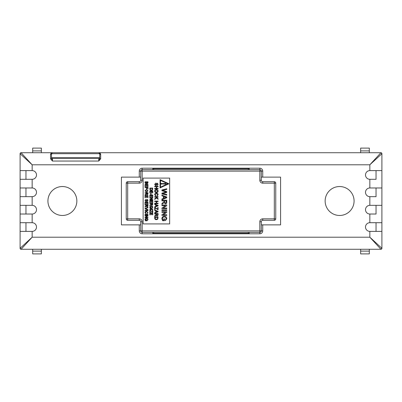 <?xml version="1.0" encoding="UTF-8"?>
<svg xmlns="http://www.w3.org/2000/svg" width="402" height="402" viewBox="0 0 402 402"><rect width="100%" height="100%" fill="white"/><g stroke="black" fill="none" stroke-linecap="round" stroke-linejoin="round"><path stroke-width="0.6" d="M75.606 152.73L98.756 152.73C99.822 152.725 100.465 153.323 100.686 154.514A0.965 0.824 0 0 1 99.721 153.695L99.721 158.338L99.721 153.695L51.491 153.695A0.965 0.965 0 0 1 52.456 152.73L75.606 152.73M62.39 186.533A14.467 14.467 0 0 0 47.923 201A14.467 14.467 0 0 0 62.39 215.467A14.467 14.467 0 0 0 76.857 201A14.467 14.467 0 0 0 62.39 186.533M339.61 186.533A14.467 14.467 0 0 0 325.143 201A14.467 14.467 0 0 0 339.61 215.467A14.467 14.467 0 0 0 354.077 201A14.467 14.467 0 0 0 339.61 186.533M25.964 205.342L20.1 205.342L20.1 196.658L32.155 196.658A4.342 4.342 0 0 0 36.497 192.317A4.342 4.342 0 0 0 32.155 187.98L20.1 187.98L20.1 179.297L32.155 179.297A4.342 4.342 0 0 0 36.497 174.955A4.342 4.342 0 0 0 32.155 170.614L20.1 170.614L20.1 153.695L32.155 164.785L32.155 170.614M21.065 152.73L380.935 152.73L369.845 164.785L32.155 164.785L21.065 152.73A0.965 0.965 -45 0 0 20.1 153.695L21.065 152.73M21.065 249.27L380.935 249.27L21.065 249.27A0.965 0.965 -135 0 1 20.1 248.305L32.155 237.215L21.065 249.27L20.1 248.305L20.1 231.386L25.964 231.386M25.964 222.703L20.1 222.703L20.1 214.02L25.964 214.02M381.9 214.02L381.9 222.703L369.845 222.703A4.342 4.342 0 0 0 365.503 227.045A4.342 4.342 0 0 0 369.845 231.386L381.9 231.386L381.9 205.342L369.845 205.342A4.342 4.342 0 0 0 365.503 209.683A4.342 4.342 0 0 0 369.845 214.02L376.036 214.02M381.9 222.703L376.036 222.703M381.9 196.658L381.9 205.342L381.9 187.98L369.845 187.98A4.342 4.342 0 0 0 365.503 192.317A4.342 4.342 0 0 0 369.845 196.658L376.036 196.658M381.9 205.342L376.036 205.342M376.036 187.98L381.9 187.98L381.9 170.614L369.845 170.614A4.342 4.342 0 0 0 365.503 174.955A4.342 4.342 0 0 0 369.845 179.297L376.036 179.297M376.036 170.614L381.9 170.614L381.9 153.695L369.845 164.785L369.845 170.614M20.1 222.703L20.1 231.386L32.155 231.386A4.342 4.342 0 0 0 36.497 227.045A4.342 4.342 0 0 0 32.155 222.703L20.1 222.703M20.1 205.342L20.1 214.02L32.155 214.02A4.342 4.342 0 0 0 36.497 209.683A4.342 4.342 0 0 0 32.155 205.342L20.1 205.342M25.964 187.98L20.1 187.98L20.1 196.658L25.964 196.658M25.964 170.614L20.1 170.614L20.1 179.297L25.964 179.297M259.838 168.207A2.894 2.894 0 0 1 262.732 171.096L261.285 171.096L261.285 180.262A1.447 1.447 0 0 0 262.732 181.709L274.31 181.709L274.31 183.156L262.732 183.156A2.894 2.894 0 0 1 259.838 180.262L259.838 171.096L142.162 171.096L142.162 180.262L140.715 180.262L140.715 171.096A1.447 1.447 0 0 1 142.162 169.649L259.838 169.649L259.838 171.096L261.285 171.096A1.447 1.447 0 0 0 259.838 169.649L259.838 168.207L142.162 168.207A2.894 2.894 0 0 0 139.268 171.096L140.715 171.096A1.447 1.447 0 0 1 142.162 169.649L142.162 171.096L140.715 171.096M262.732 220.291A1.447 1.447 0 0 0 261.285 221.738A1.447 1.447 0 0 1 262.732 220.291L262.732 218.844L274.31 218.844L274.31 183.156L275.757 183.156A1.447 1.447 0 0 0 274.31 181.709A1.447 1.447 0 0 1 275.757 183.156L275.757 218.844A1.447 1.447 0 0 1 274.31 220.291L262.732 220.291A1.447 1.447 0 0 0 261.285 221.738L261.285 230.904A1.447 1.447 0 0 1 259.838 232.351L142.162 232.351A1.447 1.447 0 0 1 140.715 230.904L140.715 221.738A1.447 1.447 0 0 0 139.268 220.291L127.69 220.291A1.447 1.447 0 0 1 126.243 218.844L126.243 183.156A1.447 1.447 0 0 1 127.69 181.709L139.268 181.709A1.447 1.447 0 0 0 140.715 180.262M261.285 224.874L280.576 224.874L280.576 177.126L261.285 177.126M140.715 177.126L121.424 177.126L121.424 224.874L140.715 224.874M32.155 231.386L32.155 237.215L369.845 237.215L381.9 248.305L381.9 231.386L381.9 248.305L380.935 249.27L369.845 237.215L369.845 231.386M98.756 158.519L52.456 158.519L52.456 161.046L51.491 157.554L99.721 157.554A0.965 0.965 0 0 1 98.756 158.519L98.756 161.046L99.721 158.338A0.965 0.477 180 0 0 100.686 158.815L98.756 161.046L52.456 161.046L50.526 158.815A0.965 0.477 180 0 0 51.491 158.338L51.491 153.695L52.451 152.73L98.756 152.73A0.965 0.965 0 0 1 99.721 153.695L98.766 152.73L89.832 152.73M50.526 158.815L50.526 154.514C50.742 153.323 51.386 152.73 52.456 152.73L52.451 152.73M381.9 231.386L376.036 231.386M25.964 170.714L25.964 179.202M25.964 188.076L25.964 196.563M25.964 205.437L25.964 213.924M25.964 222.798L25.964 231.286M376.036 231.286L376.036 222.798M376.036 213.924L376.036 205.437M376.036 196.563L376.036 188.076M376.036 179.202L376.036 170.714M32.683 150.891L41.361 150.891L41.361 148.107L32.683 148.107L32.683 152.73M41.361 150.891L41.361 152.73M360.639 150.891L369.317 150.891L369.317 148.107L360.639 148.107L360.639 152.73M369.317 150.891L369.317 152.73M369.317 251.109L369.317 253.893L360.639 253.893L360.639 251.109L369.317 251.109L369.317 249.27M360.639 251.109L360.639 249.27M41.361 251.109L41.361 253.893L32.683 253.893L32.683 251.109L41.361 251.109L41.361 249.27M32.683 251.109L32.683 249.27M259.838 180.262L261.285 180.262A1.447 1.447 0 0 0 262.732 181.709L262.732 183.156M51.491 157.554A0.965 0.965 0 0 0 52.456 158.519A0.965 0.965 0 0 1 51.491 157.554A0.965 0.965 0 0 0 52.456 158.519M50.526 154.514A0.965 0.824 180 0 0 51.491 153.695M169.649 178.091L143.127 178.091L143.127 223.909L169.649 223.909L169.649 178.091M161.936 190.784L161.936 189.98L166.76 188.764L166.76 189.468L162.609 190.402L166.76 191.603L166.76 192.422L162.609 193.493L166.76 194.427L166.76 195.131L161.936 193.915L161.936 193.171L166.177 192.01L161.936 190.784M161.936 195.814L161.936 195.091L166.76 197.005L166.76 197.774L161.936 199.688L161.936 198.965L163.418 198.417L163.418 196.362L161.936 195.814M165.312 197.06L163.976 196.568L163.976 198.211L166.202 197.387L165.312 197.06M161.936 200.884L161.936 200.201L166.76 200.201L166.76 202.296C166.825 203.266 166.393 203.804 165.458 203.914L164.162 202.633L161.936 204.306L161.936 203.528L164.096 201.578L164.096 200.884L161.936 200.884M164.654 200.884L164.654 202.176L165.443 203.231L166.202 202.322L166.202 200.884L164.654 200.884M161.936 205.703L161.936 205.025L166.76 205.025L166.76 205.744L163.157 208.055L166.76 208.055L166.76 208.733L161.936 208.733L161.936 208.015L165.534 205.703L161.936 205.703M161.936 210.588L161.936 209.909L166.76 209.909L166.76 210.588L161.936 210.588M161.936 212.382L161.936 211.703L166.76 211.703L166.76 212.422L163.157 214.733L166.76 214.733L166.76 215.412L161.936 215.412L161.936 214.693L165.534 212.382L161.936 212.382M163.85 220.05L163.85 218.753L164.408 218.753L164.408 220.728L162.624 220.728L161.87 218.738C161.961 217.191 162.78 216.371 164.323 216.281C165.885 216.341 166.719 217.145 166.82 218.683L165.398 220.653L165.242 220.03L166.262 218.673L165.312 217.14L164.348 216.959C163.172 216.954 162.534 217.532 162.428 218.678L162.936 220.05L163.85 220.05M145.057 182.89L145.057 181.799L147.946 181.799L147.946 182.885L147.197 183.84L146.574 183.407L145.886 183.955L145.057 182.89M146.725 182.212L146.76 183.151L147.162 183.433L147.614 182.212L146.725 182.212M145.388 182.212L145.403 183.141L145.891 183.543L146.388 182.212L145.388 182.212M145.057 186.588L145.057 184.473L147.946 184.473L147.946 186.513L147.614 186.513L147.614 184.88L146.725 184.88L146.725 186.402L146.388 186.402L146.388 184.88L145.388 184.88L145.388 186.588L145.057 186.588M145.057 187.553L145.057 187.141L147.946 187.141L147.946 189.071L147.614 189.071L147.614 187.553L146.685 187.553L146.685 188.85L146.353 188.85L146.353 187.553L145.057 187.553M145.016 190.814L146.464 189.442L147.986 190.819L146.499 192.191L145.016 190.814M146.459 189.85L145.353 190.814L146.499 191.779L147.65 190.819L146.459 189.85M145.057 193.116L145.057 192.709L147.946 192.709L147.946 193.965L147.167 194.935L146.388 194.166L145.057 195.171L145.057 194.704L146.353 193.533L146.353 193.116L145.057 193.116M146.685 193.116L147.157 194.528L147.614 193.98L147.614 193.116L146.685 193.116M145.057 197.719L145.057 195.603L147.946 195.603L147.946 197.643L147.614 197.643L147.614 196.01L146.725 196.01L146.725 197.533L146.388 197.533L146.388 196.01L145.388 196.01L145.388 197.719L145.057 197.719M145.016 200.452L146.057 199.236L145.353 200.432L145.856 201.09L147.192 199.347L147.986 200.352L147.132 201.427L147.65 200.372L146.966 199.859L146.574 201L145.876 201.502L145.016 200.452M145.057 204.171L145.057 202.055L147.946 202.055L147.946 204.095L147.614 204.095L147.614 202.467L146.725 202.467L146.725 203.985L146.388 203.985L146.388 202.467L145.388 202.467L145.388 204.171L145.057 204.171M145.057 205.136L145.057 204.729L147.946 204.729L147.946 205.985L147.167 206.955L146.388 206.186L145.057 207.191L145.057 206.723L146.353 205.553L146.353 205.136L145.057 205.136M146.685 205.136L147.157 206.548L147.614 206L147.614 205.136L146.685 205.136M145.057 208.864L145.057 208.422L147.946 207.256L147.946 207.698L145.408 208.643L147.946 209.588L147.946 210.03L145.057 208.864M145.057 210.738L145.057 210.331L147.946 210.331L147.946 210.738L145.057 210.738M145.353 212.563L146.077 213.372L145.981 213.779L145.016 212.598C145.097 211.708 145.599 211.261 146.524 211.256L147.986 212.593L147.142 213.708L147.65 212.573L146.524 211.668L145.353 212.563M145.057 214.743L145.057 214.336L147.946 214.336L147.946 214.743L145.057 214.743M145.057 215.819L145.057 215.412L147.946 215.412L147.946 215.844L145.79 217.231L147.946 217.231L147.946 217.638L145.057 217.638L145.057 217.206L147.212 215.819L145.057 215.819M146.202 220.422L146.202 219.643L146.539 219.643L146.539 220.829L145.469 220.829L145.016 219.633C145.072 218.703 145.559 218.216 146.489 218.16C147.423 218.196 147.926 218.678 147.986 219.603L147.132 220.783L147.65 219.592L147.082 218.673L146.504 218.567L145.353 219.598L145.655 220.422L146.202 220.422M149.876 189.106L149.876 188.071L152.77 188.071L152.524 189.99L151.338 190.447C150.413 190.447 149.926 190.005 149.876 189.106M150.212 188.478L150.418 189.759L151.348 190.035L152.378 189.543L152.438 188.478L150.212 188.478M149.876 193.081L149.876 190.965L152.77 190.965L152.77 193.005L152.438 193.005L152.438 191.372L151.549 191.372L151.549 192.895L151.212 192.895L151.212 191.372L150.212 191.372L150.212 193.081L149.876 193.081M150.73 194.488L150.73 193.412L151.067 193.412L151.067 194.488L150.73 194.488M149.876 197.086L149.876 194.97L152.77 194.97L152.77 197.01L152.438 197.01L152.438 195.377L151.549 195.377L151.549 196.9L151.212 196.9L151.212 195.377L150.212 195.377L150.212 197.086L149.876 197.086M149.876 198.05L149.876 197.643L152.77 197.643L152.77 198.075L150.614 199.462L152.77 199.462L152.77 199.869L149.876 199.869L149.876 199.437L152.036 198.05L149.876 198.05M149.876 202.653L149.876 200.538L152.77 200.538L152.77 202.578L152.438 202.578L152.438 200.945L151.549 200.945L151.549 202.467L151.212 202.467L151.212 200.945L150.212 200.945L150.212 202.653L149.876 202.653M149.876 203.613L149.876 203.206L152.77 203.206L152.77 204.462L151.991 205.432L151.212 204.668L149.876 205.668L149.876 205.201L151.177 204.035L151.177 203.613L149.876 203.613M151.509 203.613L151.981 205.025L152.438 204.477L152.438 203.613L151.509 203.613M151.026 208.216L151.026 207.437L151.363 207.437L151.363 208.623L150.293 208.623L149.84 207.427C149.891 206.497 150.383 206.01 151.313 205.955C152.247 205.99 152.745 206.472 152.81 207.397L151.956 208.578L152.474 207.387L151.901 206.467L151.328 206.362L150.172 207.392L150.479 208.216L151.026 208.216M149.876 209.663L149.876 209.256L152.77 209.256L152.77 209.663L149.876 209.663M149.876 212.331L149.876 210.07L152.438 211.748L152.438 210.256L152.77 210.256L152.77 212.261L150.212 210.573L150.212 212.331L149.876 212.331M149.876 214.894L149.876 212.779L152.77 212.779L152.77 214.819L152.438 214.819L152.438 213.186L151.549 213.186L151.549 214.708L151.212 214.708L151.212 213.186L150.212 213.186L150.212 214.894L149.876 214.894M154.659 184.397L155.87 182.98L155.046 184.377L155.634 185.146L156.463 183.608L157.197 183.111L158.122 184.282L157.122 185.538L157.73 184.302L157.227 183.588L156.926 183.709L156.473 185.036L155.659 185.623L154.659 184.397M154.7 186.749L154.7 186.272L158.076 186.272L158.076 186.749L156.69 186.749L156.69 188.392L158.076 188.392L158.076 188.87L154.7 188.87L154.7 188.392L156.303 188.392L156.303 186.749L154.7 186.749M154.659 191.076C154.755 190.066 155.318 189.533 156.343 189.473C157.423 189.493 158.016 190.025 158.122 191.076C158.016 192.111 157.438 192.643 156.383 192.679C155.333 192.638 154.76 192.106 154.659 191.076M156.338 189.95L155.046 191.076L156.388 192.201L157.73 191.081L156.338 189.95M155.046 194.628L155.891 195.578L155.78 196.055L154.659 194.674C154.75 193.638 155.333 193.116 156.413 193.111C157.448 193.131 158.021 193.653 158.122 194.663L157.137 195.965L157.036 195.493L157.73 194.643L156.413 193.588L155.046 194.628M154.7 197.136L154.7 196.658L158.076 196.658L158.076 197.136L156.519 197.136L158.076 198.688L158.076 199.342L156.664 197.93L154.7 199.427L154.7 198.844L156.363 197.628L155.87 197.136L154.7 197.136M154.7 201.553L154.7 201.075L158.076 201.075L158.076 201.553L156.69 201.553L156.69 203.196L158.076 203.196L158.076 203.673L154.7 203.673L154.7 203.196L156.303 203.196L156.303 201.553L154.7 201.553M154.7 204.492L154.7 203.99L158.076 205.327L158.076 205.864L154.7 207.206L154.7 206.703L155.74 206.316L155.74 204.879L154.7 204.492M157.061 205.367L156.127 205.02L156.127 206.176L157.684 205.598L157.061 205.367M154.7 209.904L154.7 207.261L157.684 209.221L157.684 207.482L158.076 207.482L158.076 209.819L155.092 207.849L155.092 209.904L154.7 209.904M154.7 210.467L154.7 209.96L158.076 211.301L158.076 211.839L154.7 213.181L154.7 212.673L155.74 212.291L155.74 210.849L154.7 210.467M157.061 211.341L156.127 210.995L156.127 212.145L157.684 211.573L157.061 211.341M154.7 214.015L154.7 213.537L158.076 213.537L158.076 215.005L157.167 216.135L156.257 215.241L154.7 216.412L154.7 215.869L156.217 214.502L156.217 214.015L154.7 214.015M156.604 214.015L156.604 214.919L157.157 215.658L157.684 215.02L157.684 214.015L156.604 214.015M154.7 218.125L154.7 216.914L158.076 216.914L157.785 219.155L156.408 219.688C155.328 219.688 154.76 219.17 154.7 218.125M155.092 217.392L155.328 218.884L156.413 219.211L157.619 218.633L157.684 217.392L155.092 217.392M168.915 183.779L160.056 179.649L160.056 187.915L168.915 183.779M167.775 183.779L160.539 180.403L160.539 187.156L167.775 183.779M162.081 183.965L162.081 183.593L165.795 183.473L165.795 184.091L162.081 183.965M160.971 184.091L160.971 183.473L161.589 183.473L161.589 184.091L160.971 184.091M249.23 232.351L249.23 233.316L152.77 233.316L152.77 232.351M201.136 233.411L186.94 233.316M208.226 233.316L201.372 233.411M186.94 233.411L182.639 233.316M182.639 233.411L180.915 233.316M180.915 233.411L178.332 233.316M223.009 233.316L221.592 233.316M221.592 233.411L221.236 233.316M221.236 233.411L218.562 233.316M218.562 233.411L208.824 233.316M162.217 233.411C155.87 233.411 155.87 233.411 162.217 233.411C168.564 233.411 168.564 233.411 162.217 233.411L162.217 233.316M235.24 233.316L244.532 233.316M246.155 233.411L244.401 233.411M208.568 233.411L208.824 233.411M215.648 233.411L216.618 233.411M152.77 169.649L152.77 168.684L249.23 168.684L249.23 169.649M246.371 168.684L243.798 168.684M243.109 168.684L240.24 168.684M239.843 168.684L237.27 168.684M236.778 168.684L234.301 168.684M233.909 168.589L233.361 168.684M233.361 168.589L231.828 168.684M231.09 168.589L228.663 168.684M228.17 168.684L225.698 168.684M225.004 168.684L223.813 168.684M223.813 168.589L221.291 168.684M215.578 168.684L208.975 168.684M209.311 168.589L208.025 168.684M208.457 168.684L204.919 168.684M204.452 168.684L202 168.684M202 168.589L199.477 168.684M197.498 168.589L196.437 168.684M194.583 168.589L193.347 168.589M192.161 168.589L190.664 168.589M182.86 168.684L180.337 168.684M178.573 168.589L175.538 168.684M175.141 168.684L172.569 168.684M172.076 168.684L169.604 168.684M169.207 168.589L168.664 168.684M168.664 168.589L167.126 168.684M166.388 168.589L163.961 168.684M163.468 168.684L160.996 168.684M160.353 168.589L157.483 168.684M156.986 168.684L155.207 168.684M191.096 168.684L186.272 168.684M155.207 168.589L154.514 168.684M219.311 168.589L218.809 168.684M221.07 168.589L218.884 168.684M218.251 168.684L216.135 168.684M199.146 168.589L197.065 168.684M196.437 168.589L194.322 168.684M193.764 168.684L191.724 168.684M185.9 168.684L183.453 168.684M180.337 168.589L178.146 168.684M369.845 222.703L369.845 214.02M369.845 205.342L369.845 196.658M381.9 179.297L381.9 187.98M369.845 187.98L369.845 179.297M381.9 153.695L380.935 152.73A0.965 0.965 45 0 1 381.9 153.695L381.9 170.614M32.155 214.02L32.155 222.703M32.155 179.297L32.155 187.98M32.155 196.658L32.155 205.342M262.732 224.874L262.732 230.904A2.894 2.894 0 0 1 259.838 233.793L142.162 233.793A2.894 2.894 0 0 1 139.268 230.904L139.268 224.874M139.268 177.126L139.268 171.096M262.732 171.096L262.732 177.126M100.686 154.514L100.686 158.815M262.732 230.904L142.162 230.904L142.162 221.738A2.894 2.894 0 0 0 139.268 218.844L127.69 218.844L127.69 183.156L139.268 183.156A2.894 2.894 0 0 0 142.162 180.262M259.838 233.793L259.838 221.738A2.894 2.894 0 0 1 262.732 218.844M142.162 168.207L142.162 169.649M261.285 171.096A1.447 1.447 0 0 0 259.838 169.649M139.268 183.156L139.268 181.709M127.69 181.709A1.447 1.447 0 0 0 126.243 183.156L127.69 183.156L127.69 181.709M126.243 218.844A1.447 1.447 0 0 0 127.69 220.291L127.69 218.844L126.243 218.844M139.268 218.844L139.268 220.291A1.447 1.447 0 0 1 140.715 221.738L142.162 221.738M275.757 218.844L274.31 218.844L274.31 220.291A1.447 1.447 0 0 0 275.757 218.844M142.162 233.793L142.162 230.904L139.268 230.904M261.285 221.738L259.838 221.738M380.935 249.27A0.965 0.965 135 0 0 381.9 248.305M248.265 233.316L248.265 232.351M153.735 232.351L153.735 233.316M153.735 168.684L153.735 169.649M248.265 169.649L248.265 168.684"/></g></svg>
